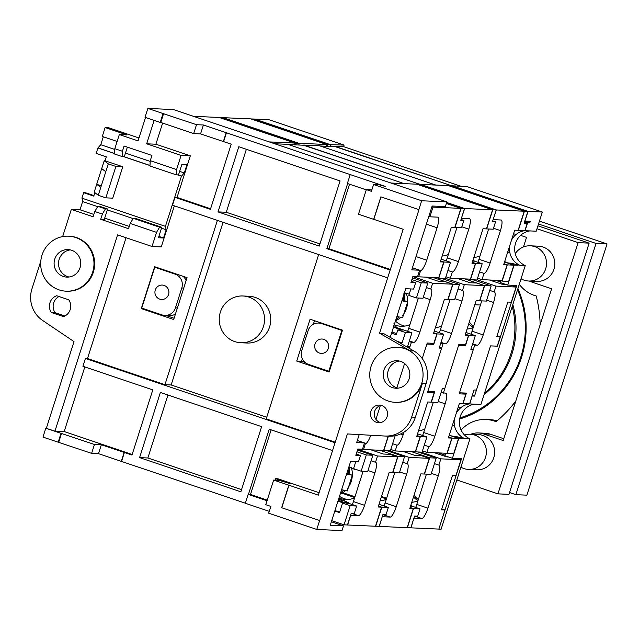 <?xml version="1.0" encoding="UTF-8"?>
<svg xmlns="http://www.w3.org/2000/svg" width="639" height="639" viewBox="0 0 639 639"><rect width="100%" height="100%" fill="white"/><g stroke="black" fill="none" stroke-linecap="round" stroke-linejoin="round"><path stroke-width="0.96" d="M482.181 263.747L475.64 263.452L470.464 279.674L477.006 279.97L482.181 263.747L474.585 261.175L473.036 260.009M274.682 143.751L287.798 144.342L404.12 183.625L288.429 144.55L304.268 145.261L419.32 184.12L303.573 145.237M457.796 278.572L470.152 282.75L476.83 283.045L484.426 285.609L464.313 284.706L445.399 278.316M458.067 288.972L462.476 290.465A11.015 2.652 -71.3 0 1 462.66 290.497A11.015 2.652 -71.3 0 1 461.893 301.057L451.533 333.502A11.015 2.652 -71.3 0 1 445.439 343.846L443.035 343.742L427.834 391.364L434.72 391.675L431.381 402.147L437.923 402.434L442.348 388.568L444.76 388.68L458.874 344.453L465.551 344.748L468.555 335.331L465.112 335.179L476.135 300.634L479.577 300.785L484.426 285.609M402.682 451.286L415.031 455.463L421.708 455.759L429.304 458.323L409.2 457.42L389.247 450.687M443.035 343.742L440.822 342.991M429.304 458.323L424.296 474.026L420.853 473.874L409.823 508.412L413.273 508.572L407.171 527.67L379.286 526.416L382.25 516.695M496.207 209.959L492.765 209.808L486.662 228.906L493.204 229.201L495.544 221.877L492.445 221.733L496.207 209.959L419.751 184.144L416.253 184.168M492.765 209.808L416.309 183.984M295.314 144.861L295.817 143.288L299.26 143.448L222.811 117.624L219.353 117.528M295.817 143.288L219.369 117.472M495.544 221.877L492.709 220.918M462.476 290.465L464.313 284.706M435.502 327.272A21.311 20.632 -87.4 0 0 436.429 327.519M465.408 334.269L468.555 335.331M435.391 327.639A21.311 20.632 -87.4 0 0 441.565 326.074M402.778 462.213L407.195 463.698L409.2 457.42M407.195 463.698A11.015 2.652 -71.3 0 1 407.378 463.738A11.015 2.652 -71.3 0 1 406.604 474.29L396.252 506.743A11.015 2.652 -71.3 0 1 390.157 517.087L382.37 516.735M410.118 507.502L413.273 508.572M380.101 500.872A21.311 20.632 -87.4 0 0 386.283 499.315M426.892 436.98L422.052 452.156L415.51 451.861L420.35 436.685L426.892 436.98L417.563 433.833M472.301 262.317L475.64 263.452M470.464 279.674L468.651 279.059M417.011 435.558L420.35 436.685M439.32 332.759A11.015 2.652 108.7 0 0 440.399 329.74L450.064 299.459M394.774 472.7L385.109 502.981A11.015 2.652 -71.3 0 1 384.031 505.992M474.585 261.175L472.692 261.095M298.756 145.013L299.26 143.448M323.845 339.365A7.213 6.981 -87.4 0 0 314.787 344.932A7.213 6.981 -87.4 0 0 321.329 353.423A7.213 6.981 -87.4 0 0 323.845 339.365M328.813 371.251L308.557 364.406A11.015 10.663 92.6 0 1 301.776 350.523L308.118 330.635A11.015 10.663 92.6 0 1 321.585 323.59L341.841 330.427L328.813 371.251L329.365 371.275M342.392 330.451L341.841 330.427M375.516 526.193L379.143 526.408L382.905 514.635L386.004 514.778L388.344 507.446L380.748 504.882L379.183 503.74M442.164 256.063A21.311 20.632 -87.4 0 0 448.346 254.498M442.284 255.696A21.311 20.632 -87.4 0 0 443.21 255.943M439.408 347.44L441.613 348.191L427.499 392.41L434.177 392.713L430.55 391.491M430.119 343.159L433.745 344.381L426.86 344.078L422.235 358.559L427.195 343.031L433.873 343.327L436.876 333.909L433.434 333.75L444.456 299.212L447.907 299.364L452.747 284.187L432.635 283.285L412.842 276.599M269.243 141.914L294.978 143.072L219.161 117.464L193.425 116.306M459.497 284.491L452.955 284.195L448.107 299.371L454.649 299.667L459.497 284.491L441.365 278.364M404.543 456.677L398.001 456.39L392.825 472.612L399.367 472.908L404.543 456.677L386.411 450.559M434.177 392.713L431.173 402.139L427.731 401.979L416.7 436.525L420.15 436.677L415.302 451.853L395.198 450.95L397.035 445.191L392.618 443.706M441.613 348.191L439.201 348.079L443.626 334.213L437.084 333.917L433.745 344.381M403.992 432.14L403.129 434.847A11.015 2.652 -71.3 0 1 397.035 445.191M416.995 435.614L420.15 436.677M294.419 144.821L294.978 143.072M461.446 218.179L464.665 208.538L492.557 209.792L486.455 228.898L483.012 228.746L471.989 263.284L475.432 263.444L470.424 279.139L450.311 278.237L452.316 271.958A11.015 2.652 -71.3 0 0 458.411 261.615L447.276 257.852A11.015 2.652 -71.3 0 1 446.198 260.864M461.574 218.226L469.353 218.57A11.015 2.652 -71.3 0 1 469.537 218.61A11.015 2.652 -71.3 0 1 468.77 229.161L458.411 261.615M472.285 262.373L475.432 263.444M492.557 209.792L416.74 184.192L391.004 183.034M388.344 507.446L381.803 507.15L375.7 526.256M445.902 276.751L450.311 278.237M390.78 449.465L395.198 450.95M464.665 208.538L446.693 202.475M378.456 506.024L381.803 507.15M379.87 450.263L398.001 456.39M341.817 493.164L354.717 497.525M380.748 504.882L378.847 504.794M342.76 492.661L354.957 496.783M433.745 332.791L437.084 333.917M433.01 277.462L452.955 284.195M447.907 270.465L452.316 271.958M456.941 227.572L447.276 257.852M443.626 334.213L434.296 331.058M538.517 224.017L596.035 243.443L515.857 494.666L509.555 492.533M517.917 288.58A94.708 91.689 92.6 0 1 459.649 418.992M539.444 221.11L607.05 243.938L526.879 495.161L515.857 494.666M607.05 243.938L596.035 243.443M351.338 467.724A18.411 14.282 102.9 0 1 347.4 488.603M345.555 490.576A18.411 14.282 102.9 0 1 340.307 493.803M512.23 306.377A83.973 81.297 92.6 0 1 484.49 393.32M512.829 304.523A83.973 81.297 92.6 0 1 484.082 394.598M517.534 289.771A93.606 90.626 92.6 0 1 459.88 417.874M475.855 412.387A93.606 90.626 92.6 0 1 459.729 418.561M507.709 252.054L509.818 252.533A18.172 17.588 92.6 0 1 509.618 246.071M500.728 280.617L500.121 282.502L507.717 285.066L514.091 265.105A18.172 17.588 -87.4 0 1 510.785 263.164L520.01 265.369A18.172 17.588 92.6 0 1 510.665 255.424A18.172 17.588 92.6 0 1 509.818 252.533L507.773 251.846M449.265 435.175A18.172 17.588 92.6 0 0 451.989 436.014A18.172 17.588 92.6 0 0 455.495 436.405A18.172 17.588 -87.4 0 0 458.802 438.346L452.436 458.299L444.84 455.735L445.639 453.219M472.117 395.956L469.777 403.944A18.172 17.588 -87.4 0 0 469.377 403.856M455.495 436.405L464.729 438.61A18.172 17.588 92.6 0 1 454.529 425.774A18.172 17.588 92.6 0 1 454.329 419.304M452.42 425.286L454.529 425.774L452.484 425.079M469.777 403.944L480.935 404.447L525.242 265.608A18.172 17.588 -87.4 0 1 514.858 246.279A18.172 17.588 -87.4 0 1 530.282 230.871M456.206 413.417A18.172 17.588 92.6 0 1 460.903 407.634A18.172 17.588 92.6 0 1 469.577 403.896M460.903 407.634L458.251 407.027M510.785 263.172A18.172 17.588 92.6 0 1 507.102 262.733A18.172 17.588 92.6 0 1 506.144 262.485M524.571 221.765L527.598 222.787L525.066 230.703A18.172 17.588 -87.4 0 0 524.659 230.615M518.013 265.241L514.091 265.105M452.188 185.821L528.022 211.389L542.343 212.036L536.225 231.206L525.066 230.703M511.496 240.184A18.172 17.588 92.6 0 1 516.192 234.393A18.172 17.588 92.6 0 1 524.867 230.655M516.192 234.393L513.54 233.786M452.436 458.299L461.526 458.714L438.865 529.044M439.057 529.108L441.126 529.196L469.961 438.841A18.172 17.588 -87.4 0 1 459.561 419.567A18.172 17.588 -87.4 0 1 474.897 404.12M452.204 185.781L467.213 186.66L542.343 212.036M458.802 438.346L463.163 438.538M464.729 438.61L469.961 438.841M520.01 265.369L525.242 265.608M473.627 326.297A18.172 17.588 92.6 0 1 469.346 321.904M418.345 499.53A18.172 17.588 92.6 0 1 414.064 495.145M344.078 145.077L268.947 119.701L254.626 119.062L330.443 144.662L344.078 145.077L343.582 146.643L461.27 186.388M507.717 285.066L516.807 285.473L497.438 346.186L490.544 345.875L474.513 396.116L472.309 396.02M528.022 211.389L524.931 221.07L530.298 221.31L529.803 222.883L527.598 222.787M438.314 452.891L445.024 455.152M472.309 395.373L474.513 396.116M495.417 280.265L500.313 281.919M303.637 145.053L319.476 145.764L435.798 185.046L320.107 145.98L335.946 146.69L450.998 185.542L335.251 146.658M524.755 221.182L529.803 222.883M418.018 500.545A18.172 17.588 92.6 0 1 413.489 496.942M473.307 327.304A18.172 17.588 92.6 0 1 468.77 323.709M330.491 146.259L335.315 146.475M326.992 146.283L327.495 144.718L330.994 144.686M330.555 146.059L343.582 146.643M464.449 434.959A17.62 17.061 92.6 0 1 470.128 434.224A17.62 17.061 92.6 0 1 474.681 435.079A17.62 17.061 92.6 0 1 486.111 454.976A17.62 17.061 92.6 0 1 468.539 469.425A17.62 17.061 92.6 0 1 463.986 468.579A17.62 17.061 92.6 0 1 460.919 467.181M470.128 434.224L478.387 434.6A17.62 17.061 92.6 0 1 482.94 435.447A17.62 17.061 92.6 0 1 494.37 455.343A17.62 17.061 92.6 0 1 476.806 469.801L468.539 469.425M515.266 253.691A17.62 17.061 92.6 0 1 530.258 245.807A17.62 17.061 92.6 0 1 534.811 246.662A17.62 17.061 92.6 0 1 546.241 266.559A17.62 17.061 92.6 0 1 528.677 281.016A17.62 17.061 92.6 0 1 524.116 280.162A17.62 17.061 92.6 0 1 521.049 278.764M530.258 245.807L538.517 246.183A17.62 17.061 92.6 0 1 543.07 247.037A17.62 17.061 92.6 0 1 554.508 266.934A17.62 17.061 92.6 0 1 536.936 281.384L528.677 281.016M540.147 324.74A120.587 116.745 -87.4 0 0 536.201 295.993A33.036 31.982 92.6 0 1 534.595 295.498A33.036 31.982 92.6 0 1 519.267 284.323M537.934 225.839L589.142 243.132L508.971 494.354L497.949 493.859L456.829 479.969M497.118 420.821A33.036 31.982 -87.4 0 0 490.097 419.687L485.967 419.504A33.036 31.982 92.6 0 1 496.08 421.684A120.587 116.745 -87.4 0 0 515.833 400.941M537.008 228.754L578.127 242.636L497.949 493.859M520.561 235.376L526.52 237.388L523.477 246.934M529.388 281.048A19.274 18.659 -87.4 0 0 531.88 282.103L551.625 288.772L503.189 440.551L483.443 433.881A19.274 18.659 -87.4 0 0 478.459 432.946A19.274 18.659 -87.4 0 0 470.839 434.256M461.094 430.039A33.036 31.982 92.6 0 1 485.967 419.504M589.142 243.132L578.127 242.636M503.772 438.729L490.329 434.193A19.274 18.659 -87.4 0 0 485.352 433.258L478.459 432.946M406.3 293.581A18.411 14.282 102.9 0 1 402.698 315.354M400.829 317.343A18.411 14.282 102.9 0 1 395.597 320.57M341.625 489.682L347.281 490.968L352.289 475.264L346.634 473.978M339.029 497.813L342.352 500.457M348.279 502.693L344.189 500.641L347.001 503.364L349.07 503.46L348.279 502.693M338.534 499.355A17.125 16.582 -87.4 0 0 339.269 499.642A17.125 16.582 -87.4 0 0 344.189 500.641M393.824 323.837L394.567 324.62L393.56 326.002M407.73 346.018L409.934 346.761L409.415 348.399L411.356 342.312L409.144 341.569M404.591 363.511L396.835 387.801L404.591 363.511M331.729 520.681L344.022 524.835L347.464 524.986L351.226 513.213L358.479 515.665L350.571 515.266M402.171 299.955L407.594 302.039L401.915 300.753M396.907 316.457L402.586 317.735L407.594 302.039M346.889 473.187L352.289 475.264M403.992 294.259L403.904 293.589L404.263 294.22L406.859 293.405M427.818 283.069L421.277 282.773L416.428 297.95L422.978 298.245L427.818 283.069L412.435 277.869M349.964 467.205L348.75 467.341M372.864 455.256L366.323 454.96L361.147 471.191L367.689 471.478L372.864 455.256L357.481 450.064M409.934 346.761L407.522 346.657L411.947 332.783L405.406 332.496L402.067 342.959L399.774 342.855M380.325 405.621L375.932 419.376M370.828 435.247A11.015 2.652 -71.3 0 1 365.356 443.77L364.35 443.426M388.177 436.181L383.624 450.431L363.519 449.529L365.356 443.77M428.825 216.437L429.895 216.797L432.986 207.116L460.879 208.37L454.784 227.476L451.334 227.316L440.311 261.862L443.754 262.014L438.745 277.717L418.641 276.815L420.638 270.537A11.015 2.652 -71.3 0 0 426.74 260.193L416.021 256.566M429.895 216.797L437.675 217.148A11.015 2.652 -71.3 0 1 437.859 217.18A11.015 2.652 -71.3 0 1 437.092 227.74L426.74 260.193M440.606 260.952L443.754 262.014M460.879 208.37L446.373 203.474M391.555 333.207L396.26 334.796L397.817 329.932L402.29 330.131L394.694 327.567L393.768 326.281M344.022 524.835L350.124 505.729L356.666 506.024L354.325 513.349L351.226 513.213M337.967 501.144L344.181 503.236L342.528 503.165L339.517 512.582L334.82 511M390.229 337.36L405.757 288.708L413.609 289.068L415.614 282.781L410.933 282.574L412.938 276.296L418.641 276.815M362.505 449.185L363.519 449.529M432.986 207.116L431.916 206.756M342.528 503.165L350.124 505.729M355.771 461.654L353.551 468.619L361.147 471.191M356.929 451.789L366.323 454.96M334.956 510.561L339.66 512.151M356.666 506.024L349.07 503.46M338.207 500.393L347.001 503.364M355.196 469.178L354.19 469.306A17.125 16.582 -87.4 0 0 348.894 466.893M396.955 341.234L402.067 342.959M397.817 329.932L405.406 332.496M416.428 297.95L408.84 295.386L410.893 288.94M411.883 279.602L421.277 282.773M391.939 332.024L396.635 333.614M409.216 294.204L405.717 293.021L404.239 293.485M417.618 276.503L419.623 270.225L412.435 267.797L420.638 270.537M354.19 469.306L355.38 469.242M411.947 332.783L396.763 327.655L394.694 327.567M396.763 327.655L394.567 324.62M71.608 250.264A13.762 13.331 -87.4 0 0 68.053 249.593A13.762 13.331 -87.4 0 0 54.323 260.888A13.762 13.331 -87.4 0 0 63.253 276.431A13.762 13.331 -87.4 0 0 66.815 277.102A13.762 13.331 -87.4 0 0 80.538 265.808A13.762 13.331 -87.4 0 0 71.608 250.264M70.242 249.889A13.762 13.331 -87.4 0 0 58.58 262.222A13.762 13.331 -87.4 0 0 67.662 276.631A13.762 13.331 -87.4 0 0 69.028 277.007M66.089 291.176L66.783 291.208A27.533 26.654 -87.4 0 0 94.229 268.628A27.533 26.654 -87.4 0 0 76.368 237.54A27.533 26.654 -87.4 0 0 69.252 236.206L68.565 236.174A27.533 26.654 -87.4 0 0 41.112 258.755A27.533 26.654 -87.4 0 0 58.98 289.842A27.533 26.654 -87.4 0 0 66.089 291.176A27.533 26.654 -87.4 0 0 93.542 268.596A27.533 26.654 -87.4 0 0 75.682 237.508A27.533 26.654 -87.4 0 0 68.565 236.174M240.839 342.744L247.037 343.023A23.403 22.653 -87.4 0 0 270.369 323.821A23.403 22.653 -87.4 0 0 255.193 297.399A23.403 22.653 -87.4 0 0 249.138 296.264L242.94 295.985A23.403 22.653 92.6 0 1 248.994 297.119A23.403 22.653 92.6 0 1 264.171 323.542A23.403 22.653 92.6 0 1 240.839 342.744A23.403 22.653 92.6 0 1 234.793 341.609A23.403 22.653 92.6 0 1 219.608 315.187A23.403 22.653 92.6 0 1 242.94 295.985M400.693 361.402A13.762 13.331 -87.4 0 0 397.138 360.739A13.762 13.331 -87.4 0 0 383.416 372.026A13.762 13.331 -87.4 0 0 392.346 387.569A13.762 13.331 -87.4 0 0 395.9 388.24A13.762 13.331 -87.4 0 0 409.623 376.946A13.762 13.331 -87.4 0 0 400.693 361.402M399.335 361.027A13.762 13.331 -87.4 0 0 387.665 373.36A13.762 13.331 -87.4 0 0 396.747 387.769A13.762 13.331 -87.4 0 0 398.113 388.153M376.363 422.267A8.81 8.531 92.6 0 1 379.43 405.094A8.81 8.531 92.6 0 1 387.418 415.47A8.81 8.531 92.6 0 1 376.363 422.267M381.275 405.39A8.81 8.531 -87.4 0 0 380.509 422.563M397.65 347.312A27.533 26.654 -87.4 0 0 370.205 369.893A27.533 26.654 -87.4 0 0 388.065 400.98A27.533 26.654 -87.4 0 0 395.182 402.322A27.533 26.654 -87.4 0 0 422.627 379.734A27.533 26.654 -87.4 0 0 404.767 348.646A27.533 26.654 -87.4 0 0 397.65 347.312L398.337 347.344A27.533 26.654 92.6 0 1 405.453 348.678A27.533 26.654 92.6 0 1 410.134 350.787L379.55 333.191L418.968 209.672L380.86 196.844L373.679 219.345L358.487 214.217L366.339 189.623L371.866 189.871M388.552 436.197A27.533 26.654 -87.4 0 0 388.832 436.205A27.533 26.654 -87.4 0 0 415.382 417.251L426.133 383.56L422.419 383.392A27.533 26.654 92.6 0 1 395.868 402.354L395.182 402.322M426.133 383.56A27.533 26.654 -87.4 0 0 413.848 350.955L383.272 333.358L379.55 333.191M127.361 147.138L124.317 156.659L122.121 156.555L114.525 153.991L114.812 148.695L119.325 134.565L138.056 140.892L145.532 117.488M114.812 148.695L122.408 151.259L122.121 156.555M150.253 160.669L176.58 169.559L176.292 174.854L149.965 165.964L150.253 160.669L151.93 155.437L124.078 146.027L122.408 151.259M176.58 169.559L181.093 155.429L146.666 143.799L154.135 120.396M117.129 141.459L102.288 136.45L105.131 127.552L126.897 134.909L119.325 134.565M138.99 137.984L108.574 127.712L105.131 127.552M103.302 136.794L100.77 144.726L97.919 147.968L96.177 153.432L106.298 156.851L105.044 160.772L122.768 166.763L115.883 166.452L108.287 163.888L104.213 160.74L105.044 160.772M176.292 174.854L178.497 174.95L181.835 164.487L186.931 164.71L184.304 172.937L181.452 176.18L165.437 226.358L166.172 229.76L163.544 237.988L158.448 237.756L161.787 227.292L159.59 227.188L156.539 232.364L152.026 246.494L117.6 234.864L54.962 431.133L45.808 428.202L42.965 437.1L91.617 453.363L98.502 453.674L245.352 503.189M122.768 166.763L112.744 198.162L105.858 197.85L98.262 195.286L105.778 171.739L101.705 168.592L104.213 160.74M105.778 171.739L108.287 163.888M94.868 192.666L93.773 196.101L83.645 192.682L85.562 192.77L93.933 195.598M98.262 195.286L94.189 192.139L96.697 184.288L101.281 185.837M101.705 168.592L96.697 184.288L100.77 187.435M147.865 108.422L145.021 117.32L160.213 122.448L163.049 113.55L147.865 108.422L173.481 109.573L446.877 201.9L421.668 200.766L418.833 209.664M40.792 261.143L31.95 288.852A27.533 26.654 -87.4 0 0 42.645 320.466L74.004 341.609L46.359 428.226M82.191 198.242L82.631 201.549L80.011 209.776L71.328 209.384L93.102 216.733L94.772 211.501L102.368 214.065L100.698 219.305L128.543 228.706L130.212 223.474L156.539 232.364M71.328 209.384L62.654 236.59M63.477 316.601A11.015 10.663 -87.4 0 0 68.82 299.851L56.671 295.745A11.015 10.663 -87.4 0 0 51.328 312.495L63.477 316.601M422.419 383.392L411.668 417.083A27.533 26.654 92.6 0 1 385.117 436.038A27.533 26.654 92.6 0 1 384.838 436.03L347.4 433.937L319.756 520.553L281.647 507.725L319.756 520.553M380.988 196.884L373.815 219.353L403.177 229.273L318.326 495.145L288.964 485.225L281.783 507.733M421.668 200.766L373.575 184.527L371.403 191.333L366.339 189.623M319.62 520.553L316.776 529.451L341.985 530.578L343.486 525.873L330.259 525.274L350.643 461.422L358.487 461.773L360.492 455.495L355.811 455.287L357.816 449.009L362.497 449.217L364.502 442.939L356.65 442.579L359.198 434.6M419.623 270.225L411.772 269.866L432.148 206.022L445.375 206.613L446.877 201.9M288.964 485.225L273.636 480.089L265.784 504.69L270.848 506.4L268.676 513.205L316.776 529.451M271.128 429.855L250.504 494.466L248.164 494.362L245.328 503.26L269.275 511.352M203.402 124.996L200.558 133.894L193.673 133.583L196.508 124.685L203.402 124.996L385.66 186.548L379.087 184.775L373.575 184.527M196.508 124.685L163.049 113.55M275.129 480.161L275.601 478.699L277.941 478.803L319.109 492.709M275.601 478.699L290.785 483.827L279.147 480.336L273.636 480.089M45.808 428.202L61.001 433.33L58.157 442.228M174.359 205.846L161.26 246.91L152.026 246.494M162.633 123.103L155.892 144.214L190.318 155.844L177.043 197.451L174.974 197.355L172.474 205.207L387.665 277.885M190.318 155.844L181.093 155.429M84.811 366.93L64.196 431.549L54.962 431.133M126.051 237.724L87.495 358.535L85.426 358.447L82.926 366.291L152.793 389.894L131.993 455.048L124.397 452.484L121.562 461.382M155.892 144.214L146.666 143.799M91.617 453.363L94.46 444.472L101.345 444.776L98.502 453.674M85.426 358.447L335.052 442.747M318.653 254.578L266.215 418.896L335.227 442.204M223.075 222.3L171.156 384.974L266.735 417.259M171.156 384.974L164.958 384.694L217.396 220.383M87.495 358.535L164.958 384.694M248.443 494.378L269.235 429.216L332.544 450.599M390.173 270.033L326.864 248.651L328.925 248.747L390.349 269.49M174.974 197.355L210.415 209.328L231.214 144.166L200.558 133.894M177.043 197.451L210.59 208.777M342.488 330.147L329.125 372.018L296.728 361.075L310.091 319.204L342.488 330.147M141.291 308.581L154.654 266.711L187.059 277.653L173.696 319.524L141.291 308.581L143.551 308.685M331.377 521.783L343.486 525.873M411.324 281.336L415.614 282.781M357.313 440.511L364.502 442.939M356.211 454.049L360.492 455.495M248.164 494.362L267.046 500.744M250.504 494.466L267.246 500.121M366.267 189.855L347.384 183.481L350.22 174.583M347.632 183.561L326.864 248.651M349.525 184.2L328.925 248.747M94.46 444.472L61.001 433.33M101.345 444.776L124.397 452.484M64.196 431.549L132.169 454.505M163.6 113.574L160.764 122.472L193.673 133.583M160.764 122.472L160.213 122.448M226.182 132.688L223.338 141.586M218.011 211.892L319.268 246.087L340.06 180.925L238.802 146.73L218.011 211.892L226.27 212.26L319.963 243.906M226.454 132.704L223.618 141.602M261.639 426.652L160.381 392.458L139.59 457.612L240.847 491.814L261.639 426.652M124.126 452.476L121.282 461.374M246.374 149.286L226.27 212.26M167.953 395.014L147.857 457.987L241.542 489.626M147.857 457.987L139.59 457.612M302.327 358.83L301.544 361.291L305.194 362.521M301.544 361.291L296.728 361.075M314.5 320.69L313.358 324.285M165.94 315.49L174.104 318.254M61.544 433.354L58.708 442.252M288.828 485.225L281.647 507.725M58.98 296.528A11.015 10.663 -87.4 0 0 55.042 312.663L64.882 315.986M55.042 312.663L51.328 312.495M83.645 192.682L81.904 198.146L165.437 226.358M130.212 223.474L133.263 218.298L135.46 218.402L161.787 227.292M133.263 218.298L159.59 227.188M80.011 209.776L93.837 214.44M104.708 218.115L129.278 226.414M158.879 236.414L163.544 237.988M94.772 211.501L97.823 206.333L100.027 206.429L107.616 208.993L104.277 219.465L100.698 219.305M107.616 208.993L105.411 208.897L102.368 214.065M97.823 206.333L105.411 208.897M97.919 147.968L114.549 153.584M123.551 156.619L149.989 165.549M177.722 174.918L181.452 176.18M98.19 147.976L114.549 153.504M123.822 156.635L149.989 165.469M177.993 174.926L181.732 176.188M100.77 144.726L114.772 149.454M125.468 153.064L150.213 161.419M179.639 171.364L184.304 172.937M82.631 201.549L97.647 206.621M107.328 209.896L133.088 218.594M161.507 228.187L166.172 229.76M105.858 197.85L115.883 166.452M407.187 527.614L410.821 527.838L414.583 516.056L417.682 516.2L420.015 508.876L412.427 506.304L410.861 505.169M473.842 257.485A21.311 20.632 -87.4 0 0 480.025 255.919M473.954 257.126A21.311 20.632 -87.4 0 0 474.889 257.365M418.553 430.718A21.311 20.632 -87.4 0 0 424.735 429.16M418.673 430.359A21.311 20.632 -87.4 0 0 419.599 430.598M471.079 348.87L473.291 349.613L459.177 393.84L465.855 394.135L462.229 392.913M441.126 392.378L445.75 393.233A11.015 2.652 -71.3 0 1 445.926 393.265A11.015 2.652 -71.3 0 1 445.159 403.824L434.808 436.277A11.015 2.652 -71.3 0 1 428.713 446.621L424.296 445.127M461.797 344.581L465.424 345.811L458.538 345.499L443.338 393.129M298.748 143.272L326.657 144.494L250.839 118.886L222.939 117.672M298.764 143.24L222.947 117.632M491.175 285.913L484.634 285.617L479.785 300.801L486.327 301.089L491.175 285.913L473.044 279.794M436.221 458.107L429.68 457.812L424.504 474.034L431.045 474.33L436.221 458.107L418.09 451.981M465.855 394.135L462.852 403.56L459.409 403.401L448.378 437.947L451.821 438.098L446.981 453.283L426.876 452.372L428.713 446.621M473.291 349.613L470.879 349.501L475.304 335.635L468.762 335.339L465.424 345.811M448.674 437.036L451.821 438.098M326.098 146.243L326.657 144.494M493.124 219.608L496.343 209.967L524.236 211.221L518.133 230.32L514.691 230.168L503.668 264.714L507.11 264.865L502.102 280.569L481.99 279.658L483.995 273.38A11.015 2.652 -71.3 0 0 490.089 263.036L478.954 259.274A11.015 2.652 -71.3 0 1 477.876 262.286M493.252 219.648L501.032 220A11.015 2.652 -71.3 0 1 501.216 220.032A11.015 2.652 -71.3 0 1 500.449 230.591L490.089 263.036M503.955 263.803L507.11 264.865M524.236 211.221L448.418 185.614L420.518 184.399M420.015 508.876L413.473 508.58L407.378 527.678M477.581 278.173L481.99 279.658M422.459 450.886L426.876 452.372M496.343 209.967L420.526 184.359M410.134 507.446L413.473 508.58M411.548 451.685L429.68 457.812M381.267 497.214L386.395 498.947M412.427 506.304L410.526 506.224M381.507 496.471L386.635 498.204M465.424 334.213L468.762 335.339M464.681 278.884L484.634 285.617M422.587 435.526A11.015 2.652 108.7 0 0 423.665 432.515L433.33 402.235M479.585 271.894L483.995 273.38M488.619 228.994L478.954 259.274M475.304 335.635L465.975 332.48M513.86 265.169L507.318 264.873L502.142 281.096L508.684 281.392L513.86 265.169L506.264 262.605L504.714 261.431M489.474 280.002L501.831 284.171L505.569 284.339M489.746 290.394L494.155 291.887A11.015 2.652 -71.3 0 1 494.338 291.919A11.015 2.652 -71.3 0 1 493.572 302.479L483.212 334.932A11.015 2.652 -71.3 0 1 477.117 345.276L474.705 345.164L459.513 392.793L466.398 393.097L463.051 403.568L469.593 403.864L474.026 389.99L476.43 390.102L490.544 345.875L497.23 346.178L500.233 336.753L496.791 336.601L507.813 302.055L511.256 302.215L516.104 287.039L495.992 286.128L477.077 279.746M434.352 452.716L446.709 456.885L448.466 456.965M474.705 345.164L472.501 344.421M434.456 463.634L438.873 465.128L440.87 458.842L460.983 459.745L455.974 475.448L452.524 475.296L441.501 509.834L444.944 509.994L438.849 529.092L410.957 527.838L413.928 518.117M527.878 211.381L524.435 211.229L518.341 230.328L524.883 230.623L527.223 223.299L524.124 223.155L527.878 211.381L451.43 185.566L447.931 185.59M524.435 211.229L447.987 185.406M330.435 146.443L330.938 144.869L254.49 119.054L251.023 118.95M327.495 144.718L251.047 118.894M527.223 223.299L524.387 222.34M494.155 291.887L495.992 286.128M467.181 328.702A21.311 20.632 -87.4 0 0 468.107 328.941M497.078 335.691L500.233 336.753M516.104 287.039L510.665 285.194M467.061 329.061A21.311 20.632 -87.4 0 0 473.243 327.503M438.873 465.128A11.015 2.652 -71.3 0 1 439.049 465.16A11.015 2.652 -71.3 0 1 438.282 475.72L427.93 508.165A11.015 2.652 -71.3 0 1 421.836 518.509L414.048 518.157M441.797 508.932L444.944 509.994M460.983 459.745L457.356 458.522M411.78 502.302A21.311 20.632 -87.4 0 0 417.962 500.736M458.57 438.402L453.73 453.586L447.188 453.291L452.029 438.114L458.57 438.402L449.241 435.255M440.87 458.842L420.925 452.108M503.979 263.747L507.318 264.873M502.142 281.096L500.329 280.489M448.69 436.98L452.029 438.114M470.999 334.181A11.015 2.652 108.7 0 0 472.077 331.17L481.742 300.889M426.453 474.122L416.788 504.403A11.015 2.652 -71.3 0 1 415.709 507.414M506.264 262.605L504.371 262.517M159.734 299.132A7.213 6.981 -87.4 0 0 168.792 293.565A7.213 6.981 -87.4 0 0 162.242 285.066A7.213 6.981 -87.4 0 0 159.734 299.132M154.766 267.246L175.014 274.083A11.015 10.663 92.6 0 1 181.803 287.973L175.453 307.862A11.015 10.663 92.6 0 1 161.987 314.907L141.738 308.07L154.766 267.246L156.467 267.326M183.089 276.312A11.015 10.663 92.6 0 1 186.117 280.617M175.453 314.013A11.015 10.663 92.6 0 1 169.383 315.65L164.838 315.442M480.424 305.011L474.825 304.755M450.503 262.317L443.961 262.022L438.785 278.253L445.327 278.548L450.503 262.317L442.915 259.753L441.357 258.579M347.736 499.498A21.311 20.632 92.6 0 1 344.189 498.652A21.311 20.632 92.6 0 1 339.493 496.351M339.365 498.148A21.311 20.632 -87.4 0 0 340.26 498.476A21.311 20.632 -87.4 0 0 345.771 499.506A21.311 20.632 -87.4 0 0 354.605 497.893M394.822 324.971A21.311 20.632 -87.4 0 0 395.549 325.235A21.311 20.632 -87.4 0 0 401.052 326.273A21.311 20.632 -87.4 0 0 409.895 324.652M395.437 321.058A21.311 20.632 -87.4 0 0 402.913 325.57A21.311 20.632 -87.4 0 0 404.759 326.09M426.117 277.15L438.474 281.32L445.151 281.623L452.747 284.187M371.003 449.864L383.352 454.033L390.03 454.337L397.626 456.901L377.521 455.998L357.72 449.313M397.626 456.901L392.618 472.604L389.175 472.445L378.152 506.991L381.595 507.142L375.492 526.248L347.608 524.994L350.699 515.314M461.086 208.378L454.984 227.484L461.526 227.78L463.866 220.447L460.767 220.311L464.529 208.538L461.086 208.378L446.389 203.418M464.529 208.538L446.685 202.507M463.866 220.447L461.031 219.489M426.389 287.55L430.798 289.044L432.635 283.285M430.798 289.044A11.015 2.652 -71.3 0 1 430.982 289.076A11.015 2.652 -71.3 0 1 430.215 299.635L419.863 332.08A11.015 2.652 -71.3 0 1 413.76 342.424L411.356 342.312M433.729 332.839L436.876 333.909M371.099 460.783L375.516 462.277L377.521 455.998M375.516 462.277A11.015 2.652 -71.3 0 1 375.7 462.309A11.015 2.652 -71.3 0 1 374.925 472.868L364.573 505.321A11.015 2.652 -71.3 0 1 358.479 515.665M378.44 506.08L381.595 507.142M395.166 435.71L390.373 450.735L383.831 450.439L388.384 436.189M440.622 260.896L443.961 262.022M438.785 278.253L436.972 277.638M407.642 331.329A11.015 2.652 108.7 0 0 408.72 328.318L418.385 298.038M363.096 471.278L353.431 501.559A11.015 2.652 -71.3 0 1 352.353 504.57M442.915 259.753L441.014 259.674M441.03 342.36L445.439 343.846M399.671 471.949L406.604 474.29M385.109 502.981L396.252 506.743M382.905 514.635L390.157 517.087M454.96 298.717L461.893 301.057M440.399 329.74L451.533 333.502M323.294 323.661L321.585 323.59M403.129 434.847L400.557 433.985M468.77 229.161L461.837 226.821M348.079 469.441A23.403 18.164 102.9 0 1 348.127 473.667M342.105 489.786A23.403 18.164 102.9 0 1 341.266 490.784M349.11 467.293A23.403 18.164 102.9 0 1 349.469 474.178M343.455 490.097A23.403 18.164 102.9 0 1 340.483 493.244M490.329 434.193L483.443 433.881M403.369 296.208A23.403 18.164 102.9 0 1 403.417 300.426M397.378 316.569A23.403 18.164 102.9 0 1 396.555 317.551M404.415 294.172A23.403 18.164 102.9 0 1 404.751 300.945M398.736 316.872A23.403 18.164 102.9 0 1 395.773 320.003M437.092 227.74L426.373 224.121M413.848 350.955L410.134 350.787M415.382 417.251L411.668 417.083M445.159 403.824L438.226 401.484M434.808 436.277L423.665 432.515M500.449 230.591L493.508 228.243M472.708 343.782L477.117 345.276M431.349 473.371L438.282 475.72M416.788 504.403L427.93 508.165M414.583 516.056L421.836 518.509M486.63 300.138L493.572 302.479M472.077 331.17L483.212 334.932M176.723 274.163L175.014 274.083M183.736 288.061L181.803 287.973M177.394 307.95L175.453 307.862M409.351 340.93L413.76 342.424M367.992 470.528L374.925 472.868M353.431 501.559L364.573 505.321M423.282 297.287L430.215 299.635M408.72 328.318L419.863 332.08M321.904 323.198L318.741 323.054M340.395 493.516L343.67 490.145M349.701 474.274L349.309 467.269M395.685 320.283L398.944 316.92M404.99 301.033L404.615 294.108M388.832 436.205L385.117 436.038"/></g></svg>
